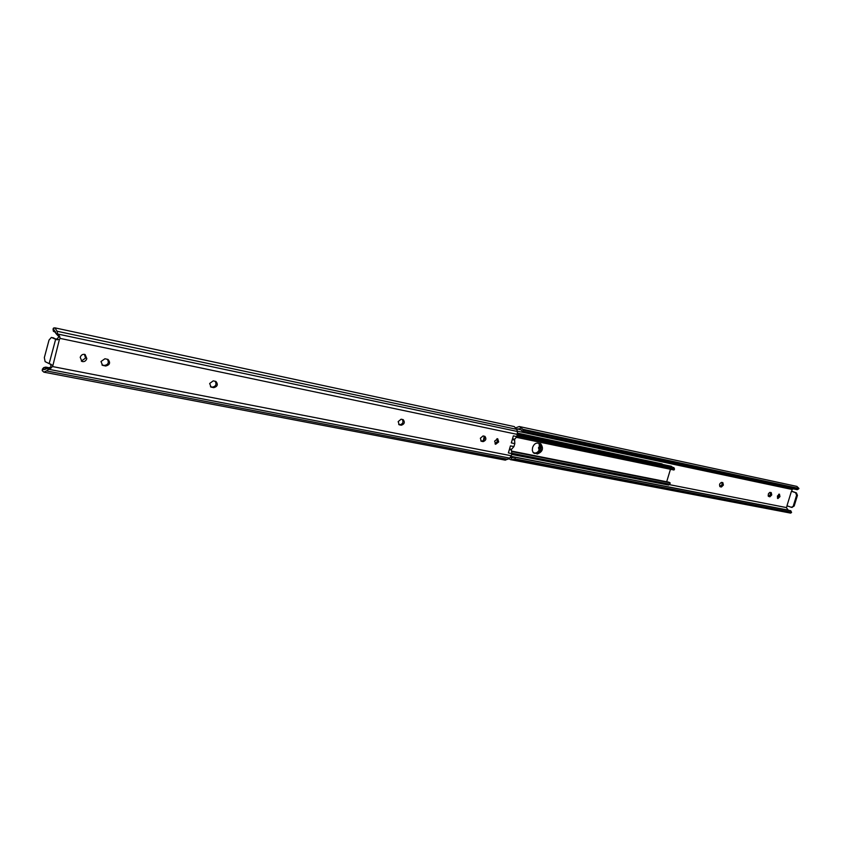 <?xml version="1.0" encoding="UTF-8"?>
<svg xmlns="http://www.w3.org/2000/svg" width="841" height="841" viewBox="0 0 841 841"><rect width="100%" height="100%" fill="white"/><g stroke="black" fill="none" stroke-linecap="round" stroke-linejoin="round"><path stroke-width="1.26" d="M777.378 496.106L777.883 498.587L779.964 496.632L779.449 494.151L777.378 496.106M778.713 494.235L778.703 496.19L777.368 498.061M771.744 494.95L771.25 492.616L769.83 492.374L768.453 493.709L768.169 495.885L769.872 496.81L771.744 494.95M770.335 492.416L770.482 494.508L768.39 496.327M723.386 485.089L722.84 482.65L721.599 482.387C719.518 483.396 719.034 484.847 720.159 486.75L721.399 487.013L723.386 485.089M721.925 482.45L722.114 484.637L719.791 486.487M787.313 505.904L786.303 507.554L669.468 484.658M793.462 488.905L791.886 489.42L792.001 491.365L791.434 491.249L786.966 505.777L791.265 507.281L794.188 505.998L797.447 495.391L796.606 495.223L793.336 505.83M791.886 489.42L517.373 431.17M539.964 445.436L538.471 447.79L539.144 450.072M798.782 488.789L797.236 489.704L798.939 488.432L796.89 486.403L519.254 426.524L515.996 427.733M791.812 491.27L796.385 492.837L797.447 495.391M794.188 505.998L791.896 507.386M520.358 429.635L517.131 428.942L519.685 428.847L521.01 427.701L519.254 426.524M521.01 427.701L523.68 430.087L522.419 431.181L519.685 428.847M798.939 488.432L522.082 429.099M798.403 488.842L523.68 430.087M797.236 489.704L522.419 431.181M786.303 507.554L788.238 510.119L511.055 456.337M511.223 457.767L514.797 457.21L515.228 458.944L511.675 459.585L511.223 457.767L510.298 457.557M508.858 458.713L510.445 459.638L790.645 513.115L791.549 512.358L790.761 510.729L514.797 457.21M790.761 510.729L791.549 512.358M791.213 512.158L515.228 458.944M791.497 512.6L513.315 459.06M510.445 459.638L511.675 459.585M796.606 495.223L795.544 492.658L791.434 491.249M541.078 449.073L539.964 443.596C542.319 448.495 541.005 451.796 536.011 453.509C538.261 453.625 539.943 452.143 541.078 449.073M538.976 443.386L539.754 448.579C538.618 451.649 536.936 453.131 534.687 453.005L533.331 452.742M662.172 463.927L517.709 433.157M667.207 465.399L517.688 433.483M533.678 453.036L536.011 453.509L533.678 453.036M537.683 443.123C535.423 442.986 533.72 444.469 532.584 447.57L532.3 450.25L533.047 452.405L537.336 454.003C542.708 451.796 543.833 448.39 540.721 443.775L537.683 443.123M484.174 436.269L483.396 440.589M669.962 484.143L668.616 485.078L669.962 484.143L670.119 482.829L668.805 482.187L512.137 451.207M511.664 454.403L668.616 485.078M511.864 453.698L669.142 484.521M511.99 453.257L669.835 484.237M512.169 451.638L670.119 482.829M670.435 469.341L666.692 481.767M516.626 437.299L673.977 470.003L674.524 469.089L673.883 467.596L674.524 469.089M673.977 470.003L516.595 437.373M517.026 436.048L674.45 468.921M517.162 435.596L673.998 468.395M517.404 434.776L673.883 467.596M517.625 433.935L671.36 466.271L672.443 467.291M514.587 439.212L514.808 443.627L513.946 446.582L511.317 449.546L511.885 453.614L511.265 455.759L509.709 458.103L505.336 460.153L43.9 372.164L42.197 370.65L42.418 369.104M496.968 438.666L497.336 441.43L495.013 443.869M494.645 441.115L495.612 444.3L498.681 441.935L497.714 438.75L494.645 441.115M401.125 419.207L398.171 421.604L399.233 424.789L401.336 425.231C404.468 424.106 405.089 422.245 403.207 419.659L401.125 419.207M84.426 354.313L85.551 358.098L81.325 361.083M80.21 357.309L81.913 361.441C84.195 362.061 85.835 361.136 86.823 358.655L85.109 354.524C82.828 353.903 81.199 354.828 80.21 357.309M104.925 358.75L100.994 361.514L102.549 365.32L105.693 366.014C109.887 364.899 110.665 362.702 108.037 359.443L104.925 358.75M213.225 380.857L209.661 383.485L211.038 387.07L213.761 387.659C217.556 386.524 218.282 384.463 215.927 381.457L213.225 380.857M483.06 435.932L480.358 438.224L481.283 441.231L483.144 441.62C486.003 440.505 486.592 438.75 484.91 436.332L483.06 435.932M50.754 364.037L50.944 366.991L44.384 369.641L43.553 369.073L42.197 370.65M53.088 329.115L53.572 328.032L54.886 327.853L57.093 331.249L57.682 334.234L55.905 333.478L59.017 336.799L56.41 339.428L59.385 339.512L52.626 366.571L511.265 455.759M402.387 419.47C403.575 422.245 402.776 423.99 399.99 424.716L398.708 424.453M107.343 359.244C109.225 362.639 108.247 364.7 104.41 365.457L101.961 364.962M215.191 381.257C216.789 384.421 215.885 386.366 212.458 387.112L210.46 386.713M484.048 436.143C485.068 438.75 484.321 440.4 481.798 441.115L480.789 440.905M55.905 333.478L54.35 330.366L53.361 331.249L55.538 331.711M52.499 365.288L45.12 361.641L44.342 357.604L49.03 340.058L51.375 337.43L57.188 339.428M49.188 363.491L55.653 339.27L51.375 337.43M507.985 459.344L46.497 370.923L52.626 366.571M513.946 446.582L510.434 445.877L508.374 452.921L511.885 453.614M57.093 331.249L516.752 429.341L517.488 431.496L516.868 436.595L513.367 435.859L511.307 442.913L514.808 443.627M57.682 334.234L59.564 336.137L60.163 338.408L59.385 339.512M54.886 327.853L514.261 426.587L516.752 429.341M53.361 331.249L55.716 332.51M48.852 367.717L45.75 367.107L43.7 367.612L43.553 369.073M43.627 367.696L46.591 368.263M46.497 370.923L43.9 372.164M48.379 369.052L46.623 368.242M516.868 436.595L514.703 439.244L512.516 438.781L514.703 439.244M50.965 368.274L49.451 367.57M59.564 336.137L58.029 335.475M55.653 339.27L57.346 339.827M512.285 439.58L514.377 440.011M509.362 449.567L511.465 449.988M795.544 492.658L796.385 492.837M720.127 486.561L721.399 487.013M768.611 496.369L769.872 496.81M534.687 453.005L537.336 454.003M517.457 434.587L672.327 467.091M534.645 453.467L533.909 453.183M509.541 448.936L511.475 449.325M512.505 438.802L514.524 439.223M53.572 328.032L53.887 330.366M48.242 369.199L509.709 458.103M60.163 338.408L517.499 434.44M57.64 334.014L517.488 431.496M53.824 337.966L51.564 337.493M483.144 441.62L481.798 441.115M213.761 387.659L212.458 387.112M211.469 387.207L210.66 386.86M105.693 366.014L104.41 365.457M103.107 365.499L102.055 365.036M401.336 425.231L399.99 424.716M399.507 424.863L398.981 424.663M512.348 439.359L514.271 439.759M509.373 449.525L511.391 449.924M791.265 507.281L792.117 507.449M43.7 367.612L42.397 369.136M53.046 328.905L53.34 331.144"/></g></svg>
